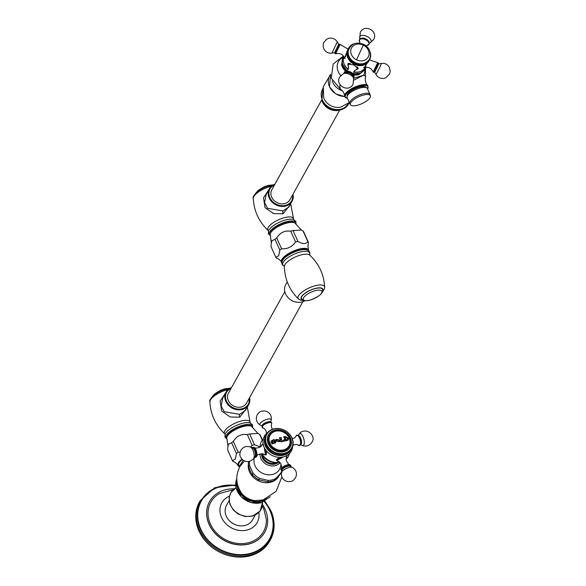 <?xml version="1.0" encoding="UTF-8"?>
<svg xmlns="http://www.w3.org/2000/svg" width="586" height="586" viewBox="0 0 586 586"><rect width="100%" height="100%" fill="white"/><g stroke="black" fill="none" stroke-linecap="round" stroke-linejoin="round"><path stroke-width="0.88" d="M353.966 80.07L363.664 75.162A14.313 4.981 -24.2 0 1 365.488 77.909C364.932 77.433 365.283 83.988 367.788 85.461A12.907 4.49 155.8 0 0 356.295 86.464A12.907 4.49 155.8 0 0 344.956 94.353A12.907 4.49 155.8 0 0 344.487 95.936C345.029 93.071 340.437 88.515 340.363 89.204L339.675 85.717A14.313 4.981 -24.2 0 1 340.18 84.926M347.19 96.126A10.387 3.611 -24.2 0 1 347.476 94.39A10.387 3.611 -24.2 0 1 357.211 87.812A10.387 3.611 -24.2 0 1 366.14 87.607M364.858 70.181A14.313 12.167 29.1 0 1 363.664 75.162L353.629 78.319A6.204 3.267 -155.3 0 0 349.315 74.276A6.204 3.267 -155.3 0 0 343.455 73.624L345.403 72.796A4.622 2.432 -155.3 0 1 349.769 73.287A4.622 2.432 -155.3 0 1 352.977 76.283L353.622 78.297L353.028 84.281C348.611 93.035 334.694 85.314 339.777 76.92L343.455 73.624M343.923 56.696A11.984 10.189 29.1 0 0 343.535 62.211L344.033 63.969A11.434 9.72 29.1 0 0 348.113 69.514M365.32 67.397A11.984 10.189 -150.9 0 1 360.273 71.514L358.515 72.019A11.434 9.72 -150.9 0 1 353.724 72.063M360.273 71.514A11.984 10.189 -150.9 0 1 353.805 71.858M343.535 62.211A11.984 10.189 29.1 0 0 348.223 69.287M348.223 48.821A11.984 10.189 29.1 0 0 347.996 49.209A11.984 10.189 29.1 0 0 354.215 64.292A11.984 10.189 -150.9 0 0 368.953 60.849L368.55 61.574M348.582 68.057L347.791 64.079L353.863 64.929L358.053 68.796L354.589 70.701M347.996 49.209L344.356 58.41L344.048 56.908M369.158 60.453A11.984 10.189 -150.9 0 1 368.953 60.849M365.217 67.419L364.192 68.042M366.045 66.042C362.141 71.038 365.107 65.698 368.865 60.959M358.163 68.423A5.648 2.974 24.7 0 1 357.775 68.767M348.003 63.735A5.648 2.974 -155.3 0 0 347.996 64.27M344.129 73.338A5.208 2.74 24.7 0 1 344.319 72.686A5.208 2.74 -155.3 0 1 350.333 72.561A5.208 2.74 -155.3 0 1 353.68 77.235A5.208 2.74 24.7 0 1 353.402 77.601M348.538 48.242A11.984 10.189 29.1 0 0 348.436 48.426A11.984 10.189 29.1 0 0 354.647 63.508A11.984 10.189 -150.9 0 0 369.385 60.072L369.598 59.691A11.984 10.189 -150.9 0 1 354.86 63.127A11.984 10.189 29.1 0 1 348.641 48.045L348.436 48.426M370.044 51.736A11.984 10.189 -150.9 0 1 369.598 59.691M355.16 43.467A11.984 10.189 29.1 0 0 348.641 48.045M348.26 50.923A11.434 9.72 29.1 0 0 355.138 62.556A11.434 9.72 -150.9 0 0 367.356 61.537C372.425 58.168 371.165 47.561 363.584 44.368C356.01 41.489 350.904 43.679 348.26 50.923M377.355 63.339L373.179 72.129L373.831 72.386L374.249 71.726L378.38 63.024L377.772 62.673L373.179 72.129C371.473 68.13 368.513 66.65 364.287 67.676L365.43 65.654M359.672 39.299A5.208 2.74 24.7 0 1 363.276 38.376A5.208 2.74 24.7 0 1 367.488 40.317A5.208 2.74 24.7 0 1 369.041 43.847M339.265 44.529L335.119 53.07M339.734 110.043L289.909 199.731A10.336 8.783 -150.9 0 1 280.716 203.781A10.336 8.783 -150.9 0 1 271.714 197.174A10.336 8.783 -150.9 0 1 271.845 189.696L321.67 100.008M274.951 184.107L269.413 188.677L266.19 194.486L264.535 202.653L267.619 208.338L283.001 210.931L288.832 207.07L292.055 201.262A12.951 11.009 -150.9 0 1 285.712 206.045A12.951 11.009 -150.9 0 1 271.743 201.752A12.951 11.009 -150.9 0 1 269.413 188.677A12.951 11.009 -150.9 0 1 274.929 184.151M268.937 189.534L263.51 197.834L265.055 207.678L273.618 213.582L283.067 213.795L289.85 205.232M295.278 223.266A13.778 4.791 -24.2 0 0 286.327 222.731A13.778 4.791 155.8 0 0 270.168 234.547M272.358 230.73A12.951 4.505 -24.2 0 1 290.971 222.365M279.852 250.127A17.91 6.226 -24.2 0 1 281.58 248.779C287.448 249.189 292.114 246.926 295.571 241.967A17.91 6.226 -24.2 0 1 297.878 241.351C302.413 244.164 305.745 244.289 307.87 241.732L303.028 230.957L301.365 230.034L295.703 223.845A13.918 4.842 155.8 0 0 283.822 224.006A13.918 4.842 155.8 0 0 270.666 232.854A13.918 4.842 155.8 0 0 270.322 235.25L271.355 242.78L271.01 246.538L275.86 257.313L278.731 255.679L279.852 250.127L275.01 239.344L271.992 240.678L271.355 242.78M275.01 239.344A17.91 6.226 -24.2 0 1 276.731 237.997C280.005 232.62 284.664 230.357 290.729 231.192A17.91 6.226 -24.2 0 1 293.029 230.569L301.365 230.034M303.028 230.957A17.91 6.226 -24.2 0 1 303.607 231.682L308.448 242.465L307.943 246.127L308.478 249.922A14.877 5.171 155.8 0 0 295.74 250.149A14.877 5.171 155.8 0 0 281.727 259.598A14.877 5.171 155.8 0 0 281.339 262.125A14.877 5.171 155.8 0 0 281.778 262.755M307.87 241.732A17.91 6.226 -24.2 0 1 308.448 242.465M308.661 250.676A14.877 5.171 155.8 0 0 308.478 249.922M303.262 249.013A13.603 4.732 155.8 0 0 303.189 249.013A13.603 4.732 155.8 0 0 290.151 253.159L285.858 256.031L290.151 253.159M285.814 255.95A13.778 4.791 155.8 0 0 282.21 261.07M281.339 262.125C281.448 261.664 280.496 260.624 278.482 259.005L276.431 258.045A17.91 6.226 -24.2 0 1 275.86 257.313M297.878 241.351L293.029 230.569M295.571 241.967L290.729 231.192M281.58 248.779L276.731 237.997M305.533 249.533A13.778 4.791 155.8 0 0 298.662 250.185A13.778 4.791 155.8 0 0 283.001 259.657L282.547 260.418A14.584 5.069 155.8 0 1 299.131 250.39A14.584 5.069 155.8 0 1 306.405 249.702L305.533 249.533M307.049 249.856L306.654 249.592A13.778 4.791 155.8 0 0 303.328 249.006A13.778 4.791 155.8 0 0 298.486 249.797A13.778 4.791 155.8 0 0 285.858 256.031M301.416 298.743A11.574 4.021 -24.2 0 1 314.938 288.664A11.574 4.021 155.8 0 1 322.534 289.25C323.435 293.161 319.209 296.794 309.862 300.164C301.644 301.329 304.061 300.808 301.416 298.743M287.25 281.888L285.748 284.576A12.951 11.009 -150.9 0 0 288.078 297.651A12.951 11.009 -150.9 0 0 302.046 301.944A12.951 11.009 29.1 0 0 304.874 300.757M284.818 291.645L228.459 393.103A10.336 8.783 29.1 0 0 228.328 400.575A10.336 8.783 29.1 0 0 237.33 407.182A10.336 8.783 29.1 0 0 246.523 403.139L302.881 301.687M231.565 387.514L226.028 392.085L222.805 397.894L221.142 406.061L224.233 411.746L239.608 414.339L245.446 410.471L248.669 404.662A12.951 11.009 -150.9 0 1 242.326 409.453A12.951 11.009 -150.9 0 1 228.357 405.16A12.951 11.009 -150.9 0 1 226.028 392.085A12.951 11.009 -150.9 0 1 231.536 387.558M225.551 392.942L220.124 401.242L221.669 411.079L230.232 416.983L239.681 417.203L246.464 408.64M251.892 426.667A13.778 4.791 -24.2 0 0 242.934 426.139A13.778 4.791 155.8 0 0 226.775 437.954M228.965 434.131A12.951 4.505 -24.2 0 1 247.578 425.773M262.279 440.233L259.642 434.358L257.979 433.442L252.317 427.253A13.918 4.842 155.8 0 0 240.428 427.414A13.918 4.842 155.8 0 0 227.28 436.262A13.918 4.842 155.8 0 0 226.929 438.658L227.969 446.188L227.624 449.938L232.466 460.721L235.345 459.08L236.466 453.527L231.617 442.745L228.606 444.085L227.969 446.188M231.617 442.745A17.91 6.226 -24.2 0 1 233.345 441.405C236.612 436.028 241.278 433.757 247.336 434.592A17.91 6.226 -24.2 0 1 249.643 433.977L257.979 433.442M259.642 434.358A17.91 6.226 -24.2 0 1 260.213 435.083L262.433 440.02M250.559 447.103L252.185 445.375A17.91 6.226 -24.2 0 1 254.485 444.759L260.089 446.884M236.466 453.527A17.91 6.226 -24.2 0 1 238.194 452.187L240.172 452.026M241.915 459.175A14.877 5.171 155.8 0 0 238.341 462.999A14.877 5.171 155.8 0 0 237.953 465.526A14.877 5.171 155.8 0 0 239.542 466.822M242.201 459.461A13.918 4.842 155.8 0 0 238.846 465.167L239.425 466.456L243.131 460.237M237.953 465.526C238.055 465.064 237.103 464.024 235.089 462.405L233.045 461.446A17.91 6.226 -24.2 0 1 232.466 460.721M254.485 444.759L249.643 433.977M252.185 445.375L247.336 434.592M238.194 452.187L233.345 441.405M281.866 476.953L276.079 491.405L263.099 499.939L254.939 500.591A17.272 14.679 29.1 0 1 241.608 493.185C235.843 484.681 235.257 475.832 239.864 466.639L244.399 460.955M252.918 472.961L249.599 465.57L248.303 465.181L250.266 471.049L252.566 475.231L252.918 472.961A16.928 14.386 29.1 0 0 259.81 478.484L258.17 479.692L268.63 481.992L268.117 480.403A16.928 14.386 29.1 0 0 275.991 478.293L274.38 480.513L268.63 481.992M281.566 472.265L275.991 478.293C273.171 481.707 273.669 481.384 277.493 477.334C281.756 472.492 282.921 470.983 280.972 472.814A16.928 14.386 29.1 0 0 281.793 470.455M259.81 478.484L268.117 480.403M262.425 455.102A9.464 8.043 -150.9 0 0 275.127 463.189A9.464 8.043 29.1 0 0 276.27 462.793M279.712 462.383A14.533 12.35 -150.9 0 1 261.671 453.74M286.217 459.094A15.361 13.053 29.1 0 0 289.455 453.549M279.478 462.186L276.585 460.523L283.734 456.824A15.361 13.053 29.1 0 0 288.092 454.736A15.361 13.053 29.1 0 0 292.634 446.539M262.228 444.525L262.609 444.129L264.198 447.33A15.361 13.053 -150.9 0 0 283.734 456.824L286.891 455.893L286.781 456.296M265.795 435.413A14.533 12.35 -150.9 0 0 268.205 450.187A14.533 12.35 -150.9 0 0 283.976 455.095A14.533 12.35 29.1 0 0 291.205 449.528M262.14 453.813L265.531 455.036L264.198 447.33A15.361 13.053 -150.9 0 1 263.019 440.811A15.361 13.053 -150.9 0 1 267.575 432.615M261.935 453.776A15.361 13.053 29.1 0 0 279.61 462.295M263.304 439.024A15.361 13.053 29.1 0 0 260.089 447.052M265.832 454.934A5.648 2.234 75 0 1 265.355 454.831L263.729 454.458A5.142 2.036 75 0 0 265.377 454.165A5.142 2.036 75 0 0 265.597 450.275M266.432 452.267A5.399 2.139 75 0 1 266.015 454.238A5.399 2.139 75 0 1 265.341 454.839L265.985 454.663A5.399 2.139 -105 0 0 266.491 454.318M252.009 447.741A5.208 2.066 -105 0 1 255.328 449.989A5.208 2.066 -105 0 1 255.957 456.75A5.208 2.066 75 0 1 254.544 457.212L255.672 457.424L256.697 456.391A5.259 2.08 -105 0 0 256.573 451.594A5.259 2.08 -105 0 0 254.287 447.374C255.013 449.279 262.36 446.781 261.224 445.763L261.334 445.536A5.142 2.036 75 0 1 261.422 445.367A5.142 2.036 75 0 1 263.348 445.309M262.045 425.905A5.208 1.809 -24.2 0 1 262.257 425.583A5.208 1.809 -24.2 0 1 270.271 421.979L271.728 422.762L271.626 423.934A5.259 1.831 -24.2 0 1 271.596 424M276.511 459.483A5.399 1.875 155.8 0 0 276.563 459.871L276.848 460.493A5.399 1.875 -24.2 0 1 276.98 459.563A5.399 1.875 -24.2 0 1 278.357 458.113M281.983 470.507A5.208 1.809 -24.2 0 1 281.478 469.144A5.208 1.809 155.8 0 1 287.323 465.533A5.208 1.809 155.8 0 1 290.773 466.559M266.169 434.768A14.533 12.35 -150.9 0 0 265.905 435.215A14.533 12.35 -150.9 0 0 268.513 449.887A14.533 12.35 -150.9 0 0 284.195 454.707A14.533 12.35 29.1 0 0 291.315 449.33L291.821 448.429A14.533 12.35 29.1 0 0 289.206 433.757A14.533 12.35 29.1 0 0 273.523 428.937A14.533 12.35 -150.9 0 0 266.403 434.314A14.533 12.35 -150.9 0 0 269.018 448.986A14.533 12.35 -150.9 0 0 284.701 453.798A14.533 12.35 29.1 0 0 291.821 448.429M284.686 453.212A14.145 12.02 29.1 0 0 291.791 437.757A14.145 12.02 29.1 0 0 273.816 429.025A14.145 12.02 -150.9 0 0 266.703 444.481A14.145 12.02 -150.9 0 0 284.686 453.212M284.195 451.586A12.526 10.643 29.1 0 0 290.495 437.903A12.526 10.643 29.1 0 0 274.57 430.168A12.526 10.643 -150.9 0 0 268.278 443.851A12.526 10.643 -150.9 0 0 284.195 451.586M289.579 438.145A11.493 9.764 -150.9 0 1 290.363 443.807A11.493 9.764 -150.9 0 1 280.804 451.081A11.493 9.764 -150.9 0 1 269.194 443.609A11.493 9.764 -150.9 0 1 271.098 433.105A11.493 9.764 -150.9 0 1 289.513 438.013M275.068 442.613L275.252 441.947L273.794 443.419L275.252 441.947A42.61 20.261 -0.3 0 1 275.735 441.998L275.486 442.935L272.3 443.888L271.076 442.723L271.142 441.002L273.647 439.573A42.668 14.84 -24.2 0 1 274.101 439.427A42.478 20.224 58.2 0 1 275.12 440.591A42.675 9.632 141 0 0 274.731 440.848L272.131 440.921L272.168 442.335L273.801 443.404L272.637 443.023L272.131 440.921M283.573 436.892A42.639 14.826 -24.2 0 1 285.536 436.504L288.393 438.108L288.4 439.742L287.33 440.474A42.661 14.84 155.8 0 0 285.36 440.862A42.404 16.789 -105 0 0 285.111 440.284L285.184 439.844A42.368 16.774 -105 0 0 284.708 438.782A42.368 16.774 -105 0 0 284.173 437.617L283.763 437.295A42.404 16.789 -105 0 0 283.573 436.878A42.668 14.84 -24.2 0 1 285.543 436.489L288.4 439.749M283.954 440.196L283.492 440.687A42.668 14.84 -24.2 0 0 282.921 440.818L281.888 440.276A42.661 16.891 75 0 0 281.148 438.643L281.155 438.628A42.69 16.899 75 0 1 281.551 439.5A42.69 16.899 75 0 1 281.895 440.269L282.928 440.811A42.69 14.848 -24.2 0 1 283.499 440.672L283.961 440.189A42.529 6.746 -76 0 0 284.049 439.595A42.697 21.455 8.7 0 1 284.305 439.668A42.463 13.991 84.8 0 1 284.635 441.016A42.661 14.84 155.8 0 0 281.038 441.895A42.727 16.913 -105 0 0 280.797 441.317L281.024 440.489A42.719 16.913 -105 0 0 280.679 439.727A42.719 16.913 -105 0 0 280.284 438.855L279.449 438.321A42.727 16.913 -105 0 0 279.251 437.91A42.668 14.84 -24.2 0 1 281.163 437.427A42.661 16.884 75 0 1 281.361 437.837L281.155 438.628L281.361 437.837A42.632 16.877 75 0 0 281.155 437.442L281.163 437.427M275.947 441.082L275.889 439.353L279.837 439.947L279.881 441.676L275.947 441.082A42.727 14.862 -24.2 0 0 272.168 442.335M271.135 441.009L273.647 439.573A42.639 14.826 -24.2 0 1 274.094 439.441A42.456 20.217 58.2 0 1 275.105 440.599M275.486 442.935L275.742 441.983A42.639 20.276 -0.3 0 0 275.252 441.947M280.797 441.317L281.016 440.504M285.111 440.284L285.184 439.844M279.881 441.683L279.837 439.961L275.889 439.361M279.068 441.5L276.848 440.811L276.709 439.522L276.856 440.797L279.068 441.492L278.965 440.189L276.709 439.522M279.258 437.918A42.639 14.826 -24.2 0 1 281.155 437.442M284.049 439.61A42.668 21.44 8.7 0 1 284.298 439.683A42.434 13.983 84.8 0 1 284.628 441.024M285.177 439.859L285.104 440.298L285.177 439.859M287.587 439.507L287.697 438.936L286.979 439.925A42.668 14.84 -24.2 0 0 286.334 440.049L286.342 440.035A42.697 14.848 -24.2 0 1 286.986 439.91L287.697 438.936L287.045 437.493L285.638 436.922A42.69 14.848 155.8 0 0 284.994 437.046L284.921 437.207A42.229 16.716 -105 0 1 286.136 439.918L286.136 439.918M284.994 437.046L284.913 437.222A42.199 16.708 75 0 1 286.129 439.932M297.227 435.347A5.208 2.066 75 0 1 298.999 436.013A5.208 2.066 75 0 1 301.101 443.873A5.208 2.066 75 0 1 300.808 444.73M255.174 515.16L252.544 519.899A14.906 12.672 -150.9 0 1 244.098 525.657A14.906 12.672 -150.9 0 1 228.738 520.009A14.906 12.672 -150.9 0 1 226.482 505.418L229.111 500.678M258.88 512.508A20.254 17.214 29.1 0 1 244.875 530.455A20.254 17.214 29.1 0 1 221.545 517.467A20.254 17.214 -150.9 0 1 229.404 496.13M262.316 506.099L263.803 508.985L266.322 519.299A30.172 25.645 29.1 0 1 243.761 543.515A30.172 25.645 29.1 0 1 210.418 524.016A30.172 25.645 -150.9 0 1 219.706 493.405L233.023 489.83M264.762 532.169L264.696 532.293A31.549 26.817 29.1 0 1 236.619 544.643A31.549 26.817 29.1 0 1 209.129 524.47A31.549 26.817 -150.9 0 1 209.532 501.653L209.605 501.521A31.549 26.817 -150.9 0 0 209.195 524.345A31.549 26.817 29.1 0 0 236.693 544.519A31.549 26.817 29.1 0 0 264.762 532.169A31.549 26.817 29.1 0 0 265.172 509.351A31.549 26.817 -150.9 0 0 262.543 504.634M209.605 501.521A31.549 26.817 -150.9 0 1 234.158 488.863M264.301 501.631A38.991 33.138 -150.9 0 1 270.007 510.75A38.991 33.138 29.1 0 1 250.405 553.36A38.991 33.138 29.1 0 1 200.837 529.283A38.991 33.138 -150.9 0 1 235.77 485.787M199.474 501.88L200.038 500.862A40.229 34.193 -150.9 0 0 199.526 529.956A40.229 34.193 29.1 0 0 234.583 555.682A40.229 34.193 29.1 0 0 270.373 539.933L269.809 540.951A40.229 34.193 29.1 0 1 234.019 556.7A40.229 34.193 29.1 0 1 198.962 530.975A40.229 34.193 -150.9 0 1 199.474 501.88A40.229 34.193 -150.9 0 1 199.767 501.374M367.334 88.552A11.09 3.86 155.8 0 0 357.863 88.684A11.09 3.86 155.8 0 0 347.381 95.738A11.09 3.86 -24.2 0 0 347.102 97.65L349.761 103.561A11.09 3.86 -24.2 0 1 350.04 101.649A11.09 3.86 -24.2 0 1 360.522 94.595A11.09 3.86 -24.2 0 1 369.993 94.463L367.334 88.552M350.714 102.762A10.914 3.794 155.8 0 0 350.633 104.96A10.914 3.794 155.8 0 0 360.251 104.337A10.914 3.794 155.8 0 0 370.081 97.576A10.914 3.794 155.8 0 0 370.455 96.053A10.914 3.794 155.8 0 0 361.511 95.65A10.914 3.794 155.8 0 0 350.714 102.762M367.59 89.131A12.394 4.307 155.8 0 0 367.678 88.977A12.394 4.307 155.8 0 0 359.863 86.215A12.394 4.307 155.8 0 0 345.696 94.866A12.394 4.307 155.8 0 0 347.359 98.221M332.225 80.839A13.778 11.713 29.1 0 0 332.833 82.472A13.778 11.713 -150.9 0 0 342.341 90.713M342.246 57.618A14.313 12.167 29.1 0 0 338.32 71.858A14.313 12.167 29.1 0 0 340.73 75.579M343.352 55.897L341.55 64.658A12.907 10.966 29.1 0 0 342.253 66.694A12.907 10.966 29.1 0 0 345.652 71.28M353.929 75.001A12.907 10.966 29.1 0 0 359.247 74.488L365.869 67.903M342.283 64.497A12.394 10.533 29.1 0 0 342.898 66.225A12.394 10.533 29.1 0 0 346.619 71.016M353.519 74.122A12.394 10.533 29.1 0 0 358.998 73.777M353.453 73.514A12.592 10.702 29.1 0 0 365.913 67.309M343.499 56.08A12.592 10.702 29.1 0 0 347.168 70.664M348.355 63.442L348.091 64.006A5.399 2.842 24.7 0 1 348.143 63.903A5.399 2.842 24.7 0 1 348.67 63.339M358.046 67.793A5.399 2.842 24.7 0 1 357.907 68.518A5.399 2.842 24.7 0 1 357.856 68.621M357.035 66.716A5.142 2.703 24.7 0 1 357.409 68.98A5.142 2.703 24.7 0 1 355.724 69.946L358.163 67.954M346.333 71.133L348.099 69.536L348.421 66.584A5.142 2.703 24.7 0 1 348.157 64.489A5.142 2.703 24.7 0 1 350.318 63.471M353.973 76.729A5.259 2.769 -155.3 0 0 353.592 74.415A5.259 2.769 -155.3 0 0 346.429 71.118A5.259 2.769 -155.3 0 0 344.517 72.137M344.363 73.243A4.981 2.622 24.7 0 1 344.517 72.781A4.981 2.622 -155.3 0 1 350.274 72.664A4.981 2.622 -155.3 0 1 353.483 77.14A4.981 2.622 24.7 0 1 353.321 77.359M363.283 45.115A9.508 8.079 -150.9 0 1 368.448 56.615A9.508 8.079 -150.9 0 1 356.522 59.809A59.501 2.022 -64.1 0 0 360.097 52.11A59.501 2.022 115.9 0 0 363.283 45.115A9.508 8.079 29.1 0 0 351.358 48.308A9.508 8.079 29.1 0 0 356.522 59.809M378.241 63.369L378.739 63.845L377.435 66.885L374.703 72.159L374.022 72.063M374.703 72.159L376.044 74.569L379.713 67.485L381.464 63.405L378.739 63.845M359.899 43.218L359.716 42.038A5.259 2.769 -155.3 0 1 359.386 39.804A5.259 2.769 24.7 0 1 365.459 39.68A5.259 2.769 24.7 0 1 368.843 44.397A5.259 2.769 -155.3 0 1 367.004 45.408L366.089 45.957M361.298 38.324A4.622 2.432 24.7 0 1 365.62 38.83A4.622 2.432 24.7 0 1 368.814 41.782M369.297 43.166L369.898 42.91A6.204 3.267 -155.3 0 0 370.989 42.002A6.204 3.267 24.7 0 0 366.997 36.427A6.204 3.267 24.7 0 0 359.826 36.581A6.204 3.267 -155.3 0 0 359.731 38.237L359.929 38.859M345.784 55.978L344.575 58.102L346.077 54.645M345.015 58.607L344.575 58.102C342.773 54.146 339.777 52.733 335.58 53.868L340.173 44.404L348.04 49.136M335.485 52.689L339.316 44.492M335.448 52.322L335.111 53.165L334.621 52.689L338.657 44.375L339.338 44.47L339.016 45.005M337.316 41.965L331.896 53.128C328.453 53.502 325.831 52.205 324.029 49.253L323.252 47.078C323.208 44.221 323.384 42.712 323.772 42.551L326.512 39.328L328.687 38.339C332.394 37.57 335.273 38.779 337.316 41.965L338.657 44.375M344.605 96.595L335.588 93.811L329.449 86.801L330.585 74.371A15.111 12.841 29.1 0 0 329.493 86.662A15.111 12.841 29.1 0 0 344.568 96.485M323.04 87.878L321.846 100.418L327.559 107.157L336.012 110.197L344.231 108.461L349.293 102.521L340.906 107.07A13.515 11.486 -150.9 0 1 324.043 98.638A13.515 11.486 29.1 0 1 323.575 97.444L323.362 86.523L329.024 77.125M322.886 88.757A14.753 12.54 29.1 0 0 322.366 99.979A14.753 12.54 29.1 0 0 335.588 109.465A14.753 12.54 29.1 0 0 348.648 103.07M321.882 100.455A15.046 12.782 29.1 0 0 335.925 110.183A15.046 12.782 29.1 0 0 349.058 102.704M339.375 110.102A13.236 11.244 -150.9 0 1 339.235 110.139A13.236 11.244 -150.9 0 1 321.809 100.338M292.736 194.64A12.401 10.541 -150.9 0 1 285.646 205.32A12.401 10.541 -150.9 0 1 270.227 198.376A12.401 10.541 -150.9 0 1 274.673 184.605M292.993 194.186A12.951 11.009 -150.9 0 1 292.055 201.262L293.015 194.142M283.067 213.795A2.754 1.091 75 0 1 283.001 210.931M290.693 203.723L293.564 219.164A14.042 4.886 -24.2 0 0 284.195 217.721A14.042 4.886 155.8 0 0 271.325 224.072A14.042 4.886 155.8 0 0 268.242 230.547C258.946 221.838 253.958 211.114 253.269 198.376A14.489 5.04 -24.2 0 1 270.351 186.465A14.489 5.04 -24.2 0 1 271.391 186.202M270.476 235.616L268.381 233.77L268.586 230.562A14.665 5.098 -24.2 0 1 285.507 219.999A14.665 5.098 -24.2 0 1 293.344 219.428L295.886 221.413L295.871 224.204M270.461 235.587A14.584 5.069 -24.2 0 1 272.212 228.958A14.584 5.069 -24.2 0 1 286.268 221.779A14.584 5.069 -24.2 0 1 295.857 224.174M309.503 254.69A14.665 5.098 155.8 0 0 299.937 252.097A14.665 5.098 155.8 0 0 285.668 259.422A14.665 5.098 155.8 0 0 284.217 266.051M284.371 266.44C284.715 279.178 289.425 290.026 298.494 298.992A14.489 5.04 155.8 0 1 301.761 292.311A14.489 5.04 155.8 0 1 314.997 285.8A14.489 5.04 155.8 0 1 324.666 287.235C323.977 274.497 318.989 263.773 309.694 255.064A14.042 4.886 155.8 0 0 300.926 254.954A14.042 4.886 -24.2 0 0 284.371 266.44L284.173 266.007L284.591 266.176C281.939 265.414 281.258 263.495 282.547 260.418M322.783 290.663A11.91 4.139 155.8 0 0 315.026 288.51A11.91 4.139 155.8 0 0 303.409 294.487A11.91 4.139 155.8 0 0 302.31 299.864M310.001 300.083A10.174 3.538 -24.2 0 1 303.577 297.813A10.174 3.538 -24.2 0 1 315.209 290.707A10.174 3.538 155.8 0 1 321.626 292.978A10.174 3.538 155.8 0 1 310.001 300.083M249.35 398.048A12.401 10.541 -150.9 0 1 242.252 408.728A12.401 10.541 -150.9 0 1 226.841 401.776A12.401 10.541 -150.9 0 1 231.287 388.013M249.607 397.594A12.951 11.009 -150.9 0 1 248.669 404.662L249.629 397.55M239.681 417.203A2.754 1.091 75 0 1 239.608 414.339M247.299 407.131L250.178 422.572A14.042 4.886 -24.2 0 0 240.809 421.122A14.042 4.886 155.8 0 0 227.932 427.48A14.042 4.886 155.8 0 0 224.856 433.955C215.56 425.238 210.564 414.514 209.883 401.784A14.489 5.04 -24.2 0 1 226.965 389.866A14.489 5.04 -24.2 0 1 228.005 389.609M227.09 439.017L224.987 437.178L225.192 433.962A14.665 5.098 -24.2 0 1 242.121 423.407A14.665 5.098 -24.2 0 1 249.958 422.836L252.493 424.813L252.478 427.604M227.075 438.995A14.584 5.069 -24.2 0 1 228.826 432.358A14.584 5.069 -24.2 0 1 242.882 425.187A14.584 5.069 -24.2 0 1 252.471 427.582M248.281 464.595A16.686 14.181 29.1 0 0 270.754 482.227A16.686 14.181 29.1 0 0 279.317 475.29M249.599 465.57A16.928 14.386 -150.9 0 1 249.563 461.314M281.024 464.119L280.687 466.046A13.925 11.837 29.1 0 1 269.091 474.843A13.925 11.837 29.1 0 1 255.035 465.789A13.925 11.837 -150.9 0 1 254.522 457.241M260.074 453.842A11.405 9.691 -150.9 0 0 260.96 458.552A11.405 9.691 29.1 0 0 269.948 465.672A11.405 9.691 29.1 0 0 280.086 462.75M278.042 462.691A10.123 8.607 29.1 0 1 262.367 457.754A10.123 8.607 -150.9 0 1 261.568 453.732M263.187 444.225L262.543 444.4A5.399 2.139 75 0 1 262.953 444.393M261.312 445.602A5.142 2.036 75 0 1 261.334 445.536L262.543 444.4M256.587 456.626A5.259 2.08 -105 0 0 256.697 456.391L256.836 456.106C255.738 455.066 263.041 452.604 263.729 454.458M252.185 447.814A4.981 1.97 -105 0 1 255.328 450.224A4.981 1.97 -105 0 1 255.87 456.553A4.981 1.97 75 0 1 254.661 457.058M254.895 456.706A4.622 1.831 75 0 0 255.013 456.575A4.622 1.831 75 0 0 255.115 456.413A4.622 1.831 -105 0 0 255.056 451.806A4.622 1.831 -105 0 0 252.734 448.056L250.522 447.089A6.204 2.454 -105 0 1 253.643 452.114A6.204 2.454 -105 0 1 253.723 458.303A6.204 2.454 75 0 1 253.584 458.523C250.303 462.098 246.647 462.537 242.619 459.842C240.7 457.637 239.813 456.047 239.974 455.08C239.564 454.978 239.857 453.403 240.853 450.348C243.241 446.788 246.464 445.697 250.522 447.089M262.257 425.583L262.821 427.89A5.259 1.831 155.8 0 1 262.264 426.498A5.259 1.831 -24.2 0 1 268.212 422.843A5.259 1.831 -24.2 0 1 271.626 423.934L271.171 425.802L272.278 429.34M262.132 425.758A4.622 1.612 155.8 0 1 262.294 425.172A4.622 1.612 -24.2 0 1 266.381 422.338A4.622 1.612 -24.2 0 1 270.49 422.001M260.294 425.106C256.397 422.499 255.379 419.041 257.232 414.742C260.697 410.574 260.059 411.519 264.667 410.889C269.633 412.024 271.816 415.122 271.223 420.191A6.204 2.161 -24.2 0 0 266.637 419.415A6.204 2.161 -24.2 0 0 260.023 423.612A6.204 2.161 155.8 0 0 260.294 425.106L262.499 426.286M286.583 455.886A5.399 1.875 -24.2 0 1 286.7 456.069L286.627 457.468A5.142 1.787 -24.2 0 1 286.569 457.578M276.848 460.493L277.94 461.372A5.142 1.787 -24.2 0 1 277.442 460.025A5.142 1.787 -24.2 0 1 280.452 457.571M285.785 456.172A5.142 1.787 -24.2 0 1 286.627 457.468C284.496 459.248 289.103 465.863 289.938 464.676A5.259 1.831 155.8 0 0 285.148 465.621A5.259 1.831 155.8 0 0 281.17 468.573A5.259 1.831 -24.2 0 0 281.134 468.639C282.577 468.8 280.687 460.955 277.94 461.372M282.027 470.353A4.981 1.736 -24.2 0 1 281.676 469.093A4.981 1.736 155.8 0 1 287.133 465.68A4.981 1.736 155.8 0 1 290.627 466.485M290.268 466.288A4.622 1.612 155.8 0 0 286.071 466.874A4.622 1.612 155.8 0 0 282.262 469.598A4.622 1.612 -24.2 0 0 282.122 469.95L281.536 472.382A6.204 2.161 -24.2 0 1 281.727 471.906A6.204 2.161 155.8 0 1 286.84 468.251A6.204 2.161 155.8 0 1 292.473 467.467L290.268 466.288M289.213 437.991A10.885 9.251 -150.9 0 1 283.734 449.887A10.885 9.251 -150.9 0 1 269.897 443.163A10.885 9.251 29.1 0 1 275.369 431.267A10.885 9.251 29.1 0 1 289.213 437.991M292.363 438.789L294.787 437.757L296.062 436.182A5.259 2.08 -105 0 1 296.179 435.94A5.259 2.08 75 0 1 299.541 438.02A5.259 2.08 75 0 1 300.222 444.942A5.259 2.08 -105 0 1 298.479 445.199L296.86 444.518L294.538 444.598L292.956 445.316M298.999 436.013C297.329 434.812 296.391 434.783 296.194 435.911L296.062 436.182A5.259 2.08 -105 0 0 296.033 436.262M298.633 435.647A4.622 1.831 75 0 1 301.079 439.258A4.622 1.831 75 0 1 301.197 444.063A4.622 1.831 -105 0 1 300.97 444.371M300.765 444.84L302.244 445.485A6.204 2.454 -105 0 0 303.812 444.884A6.204 2.454 75 0 0 303.116 436.936A6.204 2.454 75 0 0 299.182 434.05L298.223 435.347M299.043 434.27A6.204 2.454 75 0 1 299.182 434.05C304.91 426.132 316.931 435.31 311.906 442.225C309.525 445.785 306.302 446.869 302.244 445.485M237.293 483.743A17.756 15.09 29.1 0 0 261.283 500.935A17.756 15.09 -150.9 0 0 265.231 499.257M236.986 481.802A18.188 15.456 29.1 0 0 261.451 501.301A18.188 15.456 -150.9 0 0 267.04 498.503M236.803 478.696A18.95 16.108 29.1 0 0 241.549 497.053A18.95 16.108 29.1 0 0 261.341 502.671M236.099 487.655A17.236 14.65 29.1 0 0 231.448 506.831A17.236 14.65 29.1 0 0 252.537 515.87A17.236 14.65 29.1 0 0 262.543 502.341M235.733 485.42A39.401 33.49 -150.9 0 0 200.471 529.385A39.401 33.49 29.1 0 0 250.566 553.719A39.401 33.49 29.1 0 0 270.373 510.655A39.401 33.49 -150.9 0 0 264.63 501.47M265.011 501.272L270.915 510.699C275.361 521.071 275.178 530.813 270.373 539.933A40.229 34.193 29.1 0 0 270.893 510.838M367.788 85.461L367.649 89.262M347.417 98.353L345.579 97.759L344.487 95.936M365.488 77.909L365.532 68.862M343.008 56.351L333.244 63.896L331.215 78.121L340.363 89.204M353.497 73.99L361.357 72.862L366.089 67.295M343.374 55.926L342.063 63.676L346.765 70.943M348.091 64.006L348.421 66.584M353.644 74.495L353.966 71.543L355.731 69.946M353.592 74.415L353.973 77.059L353.424 77.674M346.429 71.118L344.282 72.298L344.055 73.367M363.62 67.646L364.287 67.676M377.772 62.673L369.48 59.911M376.044 74.569C377.875 77.506 380.512 78.766 383.947 78.356L386.137 77.623L389.617 73.895L390.239 70.972L389.221 67.097C387.397 64.262 384.812 63.032 381.464 63.405M359.716 42.038L359.386 39.474L363.276 38.376M367.488 40.317L369.107 42.36L369.07 44.236L367.026 45.4M359.731 38.237L360.331 32.252C364.748 23.499 378.666 31.219 373.575 39.614L369.898 42.91M335.58 53.868L334.98 53.509M339.521 44.148L340.173 44.404M334.621 52.689L331.896 53.128M321.699 100.081L328.409 108.586L339.653 110.058M272.798 185.147L269.355 185.821C259.349 188.091 251.548 196.676 253.269 198.376M273.259 184.868L268.073 185.447L263.832 186.971L258.023 190.531L255.599 193.395M293.564 219.164L293.762 219.604M268.242 230.547L268.432 230.987M309.694 255.064L309.503 254.624L309.357 255.049C310.543 252.559 309.562 250.779 306.405 249.702M324.666 287.235L324.468 288.781L322.337 292.216M303.76 300.567L300.523 300.171L298.494 298.992M229.404 388.547L225.969 389.221C215.963 391.492 208.162 400.084 209.883 401.784M229.866 388.276L224.687 388.848L220.446 390.379L214.637 393.931L212.205 396.795M250.178 422.572L250.376 423.011M224.856 433.955L225.046 434.394M239.425 466.456L239.571 467.306M248.552 461.526L248.303 465.181M252.566 475.231L258.17 479.692M251.987 447.748L254.287 447.374M255.013 456.575L253.584 458.523M262.821 427.89L264.52 428.791L266.051 430.805L266.542 433.479M271.223 420.191L270.644 422.623M286.415 455.439L286.7 456.069M281.134 468.639C280.496 469.554 280.943 470.214 282.489 470.595M290.744 466.632L289.938 464.676M281.536 472.382C280.943 477.443 283.133 480.549 288.092 481.685C292.707 481.055 292.062 482 295.527 477.832C297.38 473.532 296.362 470.075 292.473 467.467M265.905 435.215L266.403 434.314M290.363 443.807L289.572 438.072C284.532 430.476 278.372 428.82 271.098 433.105M298.479 445.199L300.779 444.818L301.101 443.873M236.81 478.249L236.158 487.911L241.447 496.965L250.903 502.48L261.451 502.678L270.153 496.767M236.092 487.625L230.708 492.804L229.126 497.719L229.829 503.997L233.316 510.003L238.238 514.054L244.948 516.5L252.398 516.2L260.111 511.065L262.565 502.334M200.038 500.862L214.63 487.742L235.697 484.988M350.633 104.96L349.761 103.561M370.455 96.053L369.993 94.463"/></g></svg>
